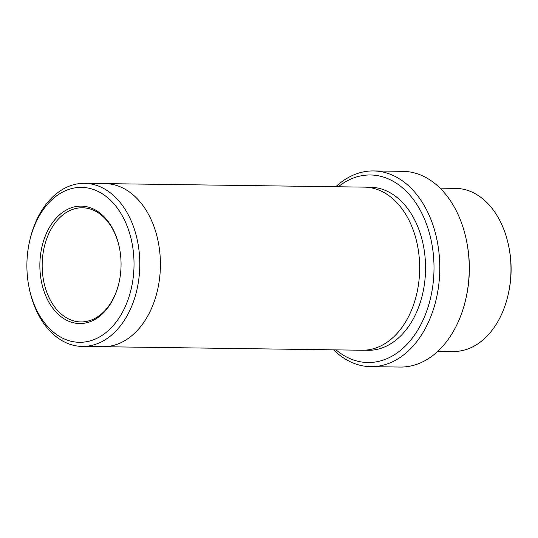 <?xml version="1.0" encoding="UTF-8"?>
<svg xmlns="http://www.w3.org/2000/svg" width="538" height="538" viewBox="0 0 538 538"><rect width="100%" height="100%" fill="white"/><g stroke="black" fill="none" stroke-linecap="round" stroke-linejoin="round"><path stroke-width="0.81" d="M440.077 188.166L455.706 188.374A81.554 56.382 90.8 0 1 508.861 246.969L509.096 248.153A77.472 53.565 90.8 0 1 508.484 293.156L508.222 294.34A81.554 56.382 90.8 0 1 453.487 351.462L437.865 351.253M336.042 349.875A93.787 64.842 -89.2 0 0 433.729 276.545A93.787 64.842 -89.2 0 0 404.899 189.975A93.787 64.842 -89.2 0 0 338.254 186.78M508.861 246.969A81.554 56.382 90.8 0 1 508.222 294.34M373.439 170.943L402.895 171.34A97.869 67.66 90.8 0 1 466.695 241.656L466.923 242.84A93.787 64.842 90.8 0 1 466.184 297.326L465.921 298.503A97.869 67.66 90.8 0 1 400.238 367.057L370.783 366.66A97.869 67.66 -89.2 0 0 439.485 276.922A97.869 67.66 -89.2 0 0 373.439 170.943A97.869 67.66 -89.2 0 0 335.82 186.747M120.882 269.713A58.723 40.599 -89.2 0 0 119.53 248.314A58.723 40.599 -89.2 0 0 57.458 216.794A58.723 40.599 -89.2 0 0 56.16 312.242A58.723 40.599 -89.2 0 0 119.066 282.423A58.723 40.599 -89.2 0 0 120.882 269.713M133.794 271.266A77.472 53.565 -89.2 0 0 91.299 188.818A77.472 53.565 -89.2 0 0 29.516 241.643A77.472 53.565 -89.2 0 0 28.904 286.646A77.472 53.565 -89.2 0 0 85.32 341.912A77.472 53.565 -89.2 0 0 133.794 271.266M333.607 349.841A97.869 67.66 -89.2 0 0 370.783 366.66M466.695 241.656A97.869 67.66 90.8 0 1 465.921 298.503M28.904 286.646L29.139 287.837A81.554 56.382 -89.2 0 0 82.294 346.425A81.554 56.382 -89.2 0 0 139.544 271.65A81.554 56.382 -89.2 0 0 84.513 183.337A81.554 56.382 -89.2 0 0 29.778 240.459L29.516 241.643M104.567 183.606A81.554 56.382 90.8 0 1 105.132 183.613A81.554 56.382 90.8 0 1 160.405 265.927A81.554 56.382 90.8 0 1 102.919 346.701A81.554 56.382 90.8 0 1 102.354 346.694M102.919 346.707A81.554 56.382 90.8 0 0 160.405 265.927A81.554 56.382 90.8 0 0 105.132 183.613L364.381 187.13A81.554 56.382 90.8 0 1 419.653 269.444A81.554 56.382 90.8 0 1 362.161 350.231L82.294 346.425M119.577 248.549A57.089 39.469 -89.2 0 0 82.408 207.769A57.089 39.469 -89.2 0 0 42.334 260.116A57.089 39.469 -89.2 0 0 80.861 321.939A57.089 39.469 -89.2 0 0 119.12 282.181M367.326 187.285A81.554 56.382 90.8 0 1 425.545 269.525A81.554 56.382 90.8 0 1 365.114 350.157M105.132 183.613L84.513 183.337"/></g></svg>
